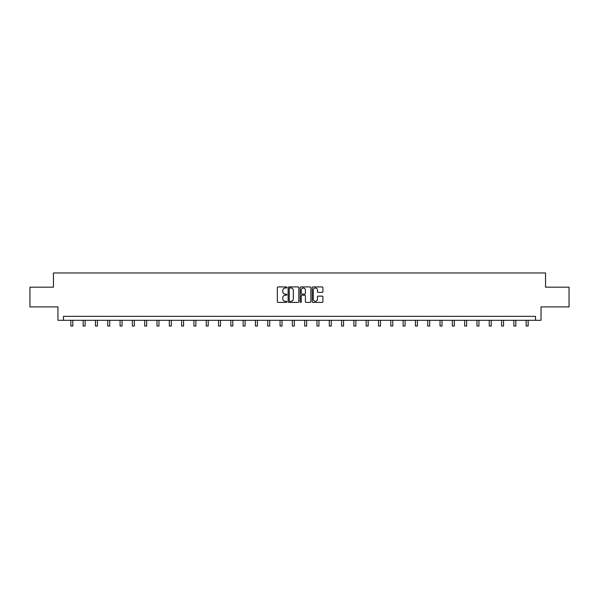 <?xml version="1.0" encoding="UTF-8"?>
<svg xmlns="http://www.w3.org/2000/svg" width="599" height="599" viewBox="0 0 599 599"><rect width="100%" height="100%" fill="white"/><g stroke="black" fill="none" stroke-linecap="round" stroke-linejoin="round"><path stroke-width="0.9" d="M286.876 287.46A0.539 0.539 0 0 0 286.337 286.921L278.108 286.921A0.771 0.771 0 0 0 277.337 287.692L277.337 301.626A0.771 0.771 0 0 0 278.108 302.405L286.337 302.405A0.539 0.539 0 0 0 286.876 301.859A0.539 0.539 0 0 0 286.337 301.319L285.274 301.319A2.478 2.478 0 0 1 282.795 298.841L282.795 297.681A2.478 2.478 0 0 1 285.274 295.202L286.337 295.202A0.539 0.539 0 0 0 286.876 294.663A0.539 0.539 0 0 0 286.337 294.116L285.274 294.116A2.478 2.478 0 0 1 282.795 291.638L282.795 290.478A2.478 2.478 0 0 1 285.274 287.999L286.337 287.999A0.539 0.539 0 0 0 286.876 287.46M322.127 292.379A0.771 0.771 0 0 0 322.906 291.601L322.906 287.692A0.771 0.771 0 0 0 322.127 286.921L312.992 286.921A0.771 0.771 0 0 0 312.221 287.692L312.221 301.626A0.771 0.771 0 0 0 312.992 302.405L322.127 302.405A0.771 0.771 0 0 0 322.906 301.626L322.906 296.909A0.771 0.771 0 0 0 322.127 296.131L318.219 296.131A0.771 0.771 0 0 0 317.448 296.909L317.448 299.245A2.074 2.074 0 0 1 315.373 301.319A2.074 2.074 0 0 1 313.299 299.245L313.299 290.073A2.074 2.074 0 0 1 315.373 287.999A2.074 2.074 0 0 1 317.448 290.073L317.448 291.601A0.771 0.771 0 0 0 318.219 292.379L322.127 292.379M535.521 320.3L541.047 320.3L541.047 306.89L569.05 306.89L569.05 287.168L545.539 287.168L545.539 272.964L53.461 272.964L53.461 287.168L29.95 287.168L29.95 306.89L57.953 306.89L57.953 320.3L535.521 320.3L535.521 316.354L63.479 316.354L63.479 320.3M298.826 287.692A0.771 0.771 0 0 0 298.047 286.921L288.913 286.921A0.771 0.771 0 0 0 288.134 287.692L288.134 301.626A0.771 0.771 0 0 0 288.913 302.405L298.047 302.405A0.771 0.771 0 0 0 298.826 301.626L298.826 287.692M300.953 286.921L310.087 286.921A0.771 0.771 0 0 1 310.866 287.692L310.866 301.626A0.771 0.771 0 0 1 310.087 302.405L306.179 302.405A0.771 0.771 0 0 1 305.408 301.626L305.408 295.973A0.771 0.771 0 0 0 304.629 295.202L302.038 295.202A0.771 0.771 0 0 0 301.26 295.973L301.26 301.859A0.539 0.539 0 0 1 300.72 302.405A0.539 0.539 0 0 1 300.174 301.859L300.174 287.692A0.771 0.771 0 0 1 300.953 286.921M289.766 287.999A0.539 0.539 0 0 0 289.22 288.546L289.22 300.78A0.539 0.539 0 0 0 289.766 301.319L290.889 301.319A2.478 2.478 0 0 0 293.36 298.841L293.36 290.478A2.478 2.478 0 0 0 290.889 287.999L289.766 287.999M305.408 290.111A2.074 2.074 0 0 0 303.334 288.037A2.074 2.074 0 0 0 301.26 290.111L301.26 293.345A0.771 0.771 0 0 0 302.038 294.116L304.629 294.116A0.771 0.771 0 0 0 305.408 293.345L305.408 290.111M70.854 320.3L70.854 326.036L72.823 326.036L72.823 320.3M83.156 320.3L83.156 326.036L85.133 326.036L85.133 320.3M95.466 320.3L95.466 326.036L97.435 326.036L97.435 320.3M107.768 320.3L107.768 326.036L109.744 326.036L109.744 320.3M120.077 320.3L120.077 326.036L122.046 326.036L122.046 320.3M132.379 320.3L132.379 326.036L134.356 326.036L134.356 320.3M144.688 320.3L144.688 326.036L146.658 326.036L146.658 320.3M156.998 320.3L156.998 326.036L158.967 326.036L158.967 320.3M169.3 320.3L169.3 326.036L171.269 326.036L171.269 320.3M181.609 320.3L181.609 326.036L183.579 326.036L183.579 320.3M193.911 320.3L193.911 326.036L195.888 326.036L195.888 320.3M206.221 320.3L206.221 326.036L208.19 326.036L208.19 320.3M218.523 320.3L218.523 326.036L220.499 326.036L220.499 320.3M230.832 320.3L230.832 326.036L232.801 326.036L232.801 320.3M243.134 320.3L243.134 326.036L245.111 326.036L245.111 320.3M255.444 320.3L255.444 326.036L257.413 326.036L257.413 320.3M267.746 320.3L267.746 326.036L269.722 326.036L269.722 320.3M280.055 320.3L280.055 326.036L282.024 326.036L282.024 320.3M292.364 320.3L292.364 326.036L294.334 326.036L294.334 320.3M304.666 320.3L304.666 326.036L306.636 326.036L306.636 320.3M316.976 320.3L316.976 326.036L318.945 326.036L318.945 320.3M329.278 320.3L329.278 326.036L331.254 326.036L331.254 320.3M341.587 320.3L341.587 326.036L343.556 326.036L343.556 320.3M353.889 320.3L353.889 326.036L355.866 326.036L355.866 320.3M366.199 320.3L366.199 326.036L368.168 326.036L368.168 320.3M378.501 320.3L378.501 326.036L380.477 326.036L380.477 320.3M390.81 320.3L390.81 326.036L392.779 326.036L392.779 320.3M403.112 320.3L403.112 326.036L405.089 326.036L405.089 320.3M415.421 320.3L415.421 326.036L417.391 326.036L417.391 320.3M427.731 320.3L427.731 326.036L429.7 326.036L429.7 320.3M440.033 320.3L440.033 326.036L442.002 326.036L442.002 320.3M452.342 320.3L452.342 326.036L454.312 326.036L454.312 320.3M464.644 320.3L464.644 326.036L466.621 326.036L466.621 320.3M476.954 320.3L476.954 326.036L478.923 326.036L478.923 320.3M489.256 320.3L489.256 326.036L491.232 326.036L491.232 320.3M501.565 320.3L501.565 326.036L503.534 326.036L503.534 320.3M513.867 320.3L513.867 326.036L515.844 326.036L515.844 320.3M526.177 320.3L526.177 326.036L528.146 326.036L528.146 320.3"/></g></svg>

